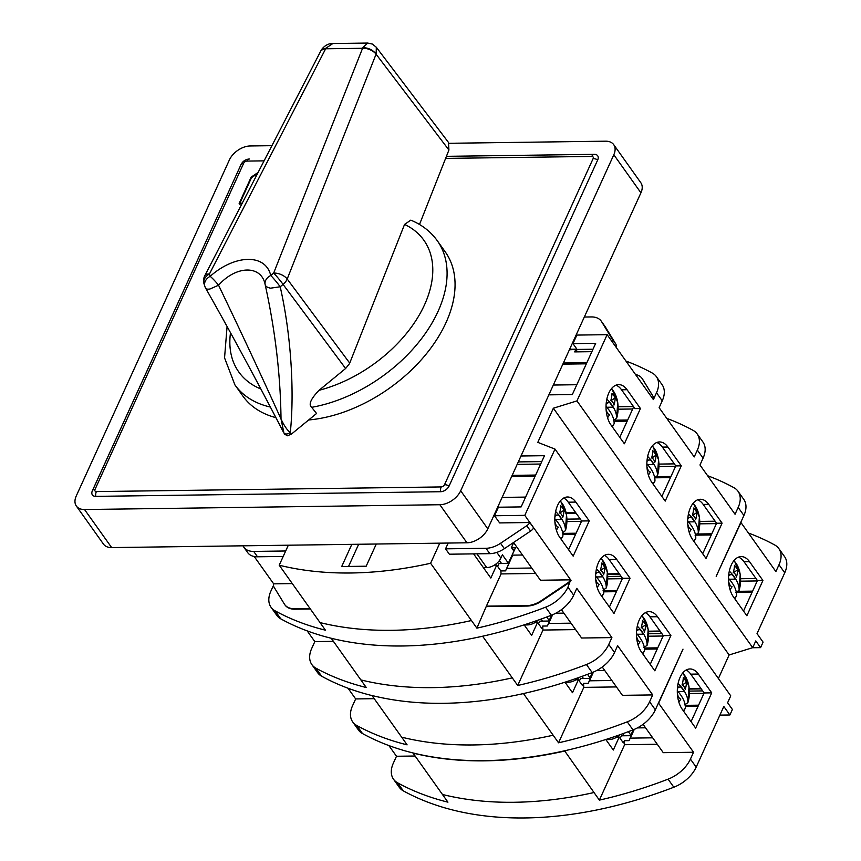 <?xml version="1.0" encoding="UTF-8"?>
<svg xmlns="http://www.w3.org/2000/svg" width="861" height="861" viewBox="0 0 861 861"><rect width="100%" height="100%" fill="white"/><g stroke="black" fill="none" stroke-linecap="round" stroke-linejoin="round"><path stroke-width="1.29" d="M611.353 388.785A21.331 12.194 -90.8 0 1 616.627 418.252L617.724 402.442L611.719 388.343M606.833 399.127A42.092 21.999 -155.5 0 1 616.627 418.252L613.43 420.566M606.026 406.414A42.092 21.999 24.5 0 1 614.119 423.763L612.332 426.862M614.119 423.763A21.331 12.194 -90.8 0 1 611.999 426.399M607.296 412.72L606.445 412.731M607.565 417.757A42.092 26.626 -35.5 0 0 609.556 414.754A7.168 4.101 -90.8 0 1 606.37 410.277A42.092 26.626 -35.5 0 1 606.187 410.568M606.779 407.253L613.01 407.167L609.825 402.69L606.252 402.744M610.772 400.613A7.168 4.101 -90.8 0 1 613.958 405.09A42.092 26.626 -35.5 0 0 615.195 397.857A38.831 30.049 148.6 0 0 612.01 393.38A42.092 26.626 -35.5 0 1 610.772 400.613M606.144 403.927L607.952 402.711M610.976 400.688L615.195 397.857M560.134 501.156A21.331 12.194 -90.8 0 1 565.419 530.634L566.516 514.813L560.5 500.715M555.614 511.499A42.092 21.999 -155.5 0 1 565.419 530.634L562.222 532.937M554.818 518.785A42.092 21.999 24.5 0 1 562.911 536.134L561.124 539.234M562.911 536.134A21.331 12.194 -90.8 0 1 560.791 538.771M556.088 525.092L555.237 525.102M556.357 530.128A42.092 26.626 -35.5 0 0 558.348 527.126A7.168 4.101 -90.8 0 1 555.162 522.649A42.092 26.626 -35.5 0 1 554.979 522.95M555.571 519.624L561.803 519.538L558.617 515.061L555.044 515.115M559.564 512.984A7.168 4.101 -90.8 0 1 562.75 517.461A42.092 26.626 -35.5 0 0 563.987 510.229A38.831 30.049 148.6 0 0 560.802 505.751A42.092 26.626 -35.5 0 1 559.564 512.984M554.936 516.299L556.744 515.093M559.768 513.059L563.987 510.229M499.423 560.522L501.425 563.342M483.387 567.625L486.702 567.582A12.065 7.631 -35.5 0 0 500.876 558.079L502.383 554.775L508.345 563.159M513.662 542.634L511.412 547.585L513.877 551.04M652.175 446.106A21.331 12.194 -90.8 0 1 657.46 475.584L654.252 477.887M652.541 445.664L658.547 459.763L657.46 475.584A42.092 21.999 24.5 0 0 647.655 456.448M653.155 484.183L654.952 481.084A21.331 12.194 -90.8 0 1 652.832 483.721M647.278 470.052L648.129 470.041M654.952 481.084A42.092 21.999 -155.5 0 0 646.859 463.745M647.02 467.9A42.092 26.626 144.5 0 0 647.203 467.598A7.168 4.101 89.2 0 0 650.389 472.076A42.092 26.626 144.5 0 1 648.398 475.078M647.085 460.065L650.658 460.011L653.843 464.488L647.601 464.574M654.79 462.411A7.168 4.101 89.2 0 0 651.605 457.934A42.092 26.626 144.5 0 0 652.832 450.701A38.831 30.049 -31.4 0 1 656.028 455.178A42.092 26.626 144.5 0 1 654.79 462.411M646.966 461.248L648.774 460.043M651.809 458.009L656.028 455.178M600.967 558.477A21.331 12.194 -90.8 0 1 606.252 587.955L603.044 590.259M601.333 558.036L607.339 572.135L606.252 587.955A42.092 21.999 24.5 0 0 596.447 568.82M601.947 596.555L603.744 593.466A21.331 12.194 -90.8 0 1 601.624 596.092M596.07 582.423L596.921 582.413M603.744 593.466A42.092 21.999 -155.5 0 0 595.651 576.106M595.801 580.271A42.092 26.626 144.5 0 0 595.995 579.97A7.168 4.101 89.2 0 0 599.181 584.447A42.092 26.626 144.5 0 1 597.19 587.46M595.877 572.436L599.45 572.382L602.635 576.859L596.393 576.945M603.583 574.782A7.168 4.101 89.2 0 0 600.397 570.305A42.092 26.626 144.5 0 0 601.624 563.072A38.831 30.049 -31.4 0 1 604.82 567.55A42.092 26.626 144.5 0 1 603.583 574.782M595.758 573.62L597.566 572.414M600.601 570.38L604.82 567.55M542.452 620.942L541.117 619.07M549.178 620.48L546.703 617.014M524.22 624.946L527.535 624.903A12.065 7.631 -35.5 0 0 538.254 620.092M693.008 503.437A21.331 12.194 -90.8 0 1 698.293 532.905L699.38 517.084L693.374 502.996M688.488 513.78A42.092 21.999 -155.5 0 1 698.293 532.905L695.085 535.208M687.681 521.066A42.092 21.999 24.5 0 1 695.774 538.416L693.988 541.504M695.774 538.416A21.331 12.194 -90.8 0 1 693.665 541.052M688.951 527.362L688.1 527.373M689.23 532.41A42.092 26.626 -35.5 0 0 691.222 529.397A7.168 4.101 -90.8 0 1 688.025 524.919A42.092 26.626 -35.5 0 1 687.842 525.221M688.434 521.895L694.676 521.82L691.48 517.332L687.907 517.386M692.427 515.255A7.168 4.101 -90.8 0 1 695.623 519.743A42.092 26.626 -35.5 0 0 696.85 512.499A38.831 30.049 148.6 0 0 693.665 508.022A42.092 26.626 -35.5 0 1 692.427 515.255M687.799 518.57L689.607 517.364M692.642 515.33L696.85 512.499M641.8 615.809A21.331 12.194 -90.8 0 1 647.085 645.276L648.172 629.456L642.166 615.367M637.28 626.141A42.092 21.999 -155.5 0 1 647.085 645.276L643.877 647.58M636.473 633.438A42.092 21.999 24.5 0 1 644.566 650.787L642.78 653.876M644.566 650.787A21.331 12.194 -90.8 0 1 642.457 653.424M637.743 639.734L636.892 639.755M638.012 644.781A42.092 26.626 -35.5 0 0 640.014 641.779A7.168 4.101 -90.8 0 1 636.817 637.291A42.092 26.626 -35.5 0 1 636.634 637.592M637.226 634.266L643.468 634.191L640.272 629.714L636.699 629.757M641.219 627.637A7.168 4.101 -90.8 0 1 644.415 632.114A42.092 26.626 -35.5 0 0 645.642 624.871A38.831 30.049 148.6 0 0 642.457 620.394A42.092 26.626 -35.5 0 1 641.219 627.637M636.591 630.941L638.399 629.735M641.434 627.701L645.642 624.871M581.939 676.391L583.274 678.264M587.536 674.335L590.011 677.801M565.042 682.267L568.357 682.224A12.065 7.631 -35.5 0 0 579.087 677.413M733.841 560.759A21.331 12.194 -90.8 0 1 739.115 590.226L740.212 574.416L734.207 560.317M729.321 571.101A42.092 21.999 -155.5 0 1 739.115 590.226L735.918 592.529M728.514 578.388A42.092 21.999 24.5 0 1 736.607 595.737L734.82 598.825M736.607 595.737A21.331 12.194 -90.8 0 1 734.487 598.373M729.784 584.694L728.933 584.705M730.053 589.731A42.092 26.626 -35.5 0 0 732.044 586.728A7.168 4.101 -90.8 0 1 728.858 582.251A42.092 26.626 -35.5 0 1 728.675 582.542M729.267 579.227L735.498 579.141L732.313 574.664L728.74 574.707M733.26 572.587A7.168 4.101 -90.8 0 1 736.446 577.064A42.092 26.626 -35.5 0 0 737.683 569.831A38.831 30.049 148.6 0 0 734.498 565.343A42.092 26.626 -35.5 0 1 733.26 572.587M728.632 575.891L730.429 574.685M733.464 572.651L737.683 569.831M682.622 673.13A21.331 12.194 -90.8 0 1 687.907 702.598L689.004 686.787L682.988 672.689M678.102 683.473A42.092 21.999 -155.5 0 1 687.907 702.598L684.71 704.901M677.306 690.759A42.092 21.999 24.5 0 1 685.399 708.108L683.612 711.197M685.399 708.108A21.331 12.194 -90.8 0 1 683.279 710.745M678.576 697.066L677.725 697.076M678.845 702.102A42.092 26.626 -35.5 0 0 680.836 699.1A7.168 4.101 -90.8 0 1 677.65 694.623A42.092 26.626 -35.5 0 1 677.467 694.913M678.048 691.598L684.291 691.512L681.105 687.035L677.532 687.078M682.052 684.958A7.168 4.101 -90.8 0 1 685.238 689.435A42.092 26.626 -35.5 0 0 686.475 682.203A38.831 30.049 148.6 0 0 683.29 677.715A42.092 26.626 -35.5 0 1 682.052 684.958M677.424 688.273L679.221 687.056M682.256 685.022L686.475 682.203M622.772 733.712L624.107 735.585M628.369 731.656L630.833 735.133M605.875 739.588L609.19 739.545A12.065 7.631 -35.5 0 0 619.909 734.734M666.769 418.381A383.371 242.533 144.5 0 1 693.127 430.382A28.402 17.963 144.5 0 1 697.173 433.933L702.92 441.994A28.402 17.963 -35.5 0 1 703.082 458.16L699.971 464.994L735.057 514.254L738.168 507.42A28.402 17.963 144.5 0 0 738.006 491.254A28.402 17.963 144.5 0 0 733.959 487.703A383.371 242.533 144.5 0 0 707.602 475.713M670.891 635.536L654.823 670.794L641.423 651.981A22.72 12.99 89.2 0 1 637.14 626.83A22.72 12.99 89.2 0 1 649.151 611.644A22.72 12.99 89.2 0 1 657.492 616.724L670.891 635.536L663.314 635.644L649.926 616.831A22.72 12.99 -90.8 0 0 645.384 612.677M663.314 635.644L650.238 664.348M652.713 694.924L649.603 701.769A28.402 17.963 144.5 0 1 627.26 721.841A383.371 242.533 144.5 0 1 558.541 742.795L523.445 693.557A383.371 242.533 -35.5 0 0 592.164 672.581A28.402 17.963 -35.5 0 0 614.517 652.509L617.628 645.664L652.713 694.924L622.428 695.333L602.248 667.006M593.283 672.129L588.192 683.311L583.532 683.376L582.52 685.582L578.377 679.76L572.479 692.707L564.988 682.181M578.377 679.76L575.987 679.792M660.043 631.038L648.387 631.199M648.441 631.748L660.43 631.587M661.861 633.599L648.57 633.782M592.572 672.419L589.86 678.36L580.54 678.49L579.345 681.116M657.234 648.99L644.534 649.162M604.713 670.461L596.565 670.579M611.859 680.502L589.473 680.803L593.455 672.054M553.375 408.211L729.127 654.963L752.708 647.676L576.956 400.914L553.375 408.211L537.802 442.36L555.001 449.098L730.752 695.86L727.61 702.748L732.399 709.464L729.891 714.974L723.832 706.472L696.172 767.151A28.402 17.963 -35.5 0 1 673.829 787.223A383.371 242.533 -35.5 0 1 525.404 817.95A383.371 242.533 -35.5 0 1 403.325 790.872L397.588 782.81A28.402 17.963 144.5 0 1 393.542 779.259A28.402 17.963 144.5 0 1 393.369 763.094L396.49 756.259L388.849 745.54M564.579 750.792L599.364 800.117A383.371 242.533 144.5 0 0 668.082 779.162A28.402 17.963 144.5 0 0 690.425 759.09L693.546 752.256L663.261 752.665L643.081 724.327M553.106 735.229A383.371 242.533 144.5 0 1 473.615 744.948A383.371 242.533 144.5 0 1 473.41 744.948A383.371 242.533 144.5 0 1 401.7 737.177L407.102 744.84A383.371 242.533 144.5 0 1 356.755 725.489A28.402 17.963 144.5 0 1 352.709 721.938L358.445 729.999A28.402 17.963 -35.5 0 0 362.492 733.55A383.371 242.533 -35.5 0 0 484.571 760.629A383.371 242.533 -35.5 0 0 632.996 729.902A28.402 17.963 -35.5 0 0 655.339 709.83L682.999 649.14L658.622 703.211L693.546 752.256M561.426 609.685L581.595 638.012L611.891 637.603L608.77 644.448A28.402 17.963 144.5 0 1 586.427 664.52A383.371 242.533 144.5 0 1 517.709 685.474L482.612 636.225M611.891 637.603L576.805 588.343L573.684 595.177A28.402 17.963 -35.5 0 1 551.341 615.249A383.371 242.533 -35.5 0 1 482.623 636.214A383.371 242.533 144.5 0 1 403.12 645.976A383.371 242.533 144.5 0 1 402.916 645.976A383.371 242.533 144.5 0 1 331.184 638.249A383.371 242.533 -35.5 0 1 280.837 618.898L275.1 610.836A28.402 17.963 144.5 0 1 271.054 607.285A28.402 17.963 144.5 0 1 270.881 591.13L273.497 585.394M439.767 543.162L430.608 563.266L476.886 628.153A383.371 242.533 144.5 0 0 545.594 607.188A28.402 17.963 144.5 0 0 567.948 587.116L570.735 579.83L540.45 580.239L513.565 542.495M448.194 543.054L445.557 548.834L449.377 554.204L489.812 553.655A21.299 13.475 -35.5 0 0 504.374 548.651L530.591 531.076L526.76 525.705A7.103 4.488 144.5 0 0 529.827 522.562L524.812 515.352L494.515 515.75L499.628 522.918L529.913 522.509L570.66 579.894A7.103 4.488 144.5 0 1 567.593 583.026L541.375 600.601A21.299 13.475 144.5 0 1 526.814 605.606L486.379 606.155L476.886 628.153M555.001 449.098L524.812 515.352M600.601 594.66L614.001 613.462L630.058 578.215L616.67 559.402A22.72 12.99 89.2 0 0 608.329 554.312A22.72 12.99 89.2 0 0 596.307 569.508A22.72 12.99 89.2 0 0 600.601 594.66M573.168 556.141L559.768 537.339A22.72 12.99 89.2 0 1 555.485 512.187A22.72 12.99 89.2 0 1 567.496 496.991A22.72 12.99 89.2 0 1 575.837 502.081L589.236 520.894L573.168 556.141M695.656 728.115L682.256 709.303A22.72 12.99 89.2 0 1 677.962 684.161A22.72 12.99 89.2 0 1 689.984 668.965A22.72 12.99 89.2 0 1 698.325 674.055L711.724 692.857L695.656 728.115M718.397 678.511L729.127 654.963M748.424 533.034A383.371 242.533 144.5 0 1 774.782 545.024A28.402 17.963 144.5 0 1 778.828 548.575A28.402 17.963 144.5 0 1 779.001 564.741L775.879 571.575L740.955 522.541L716.191 576.3L743.915 515.481A28.402 17.963 -35.5 0 0 743.743 499.315L738.006 491.254M752.708 647.676L755.786 640.918L760.575 647.633L763.083 642.134L757.023 633.621L784.737 572.802A28.402 17.963 -35.5 0 0 784.575 556.636L778.828 548.575M625.936 361.06A383.371 242.533 144.5 0 1 652.294 373.061A28.402 17.963 144.5 0 1 656.34 376.612A28.402 17.963 144.5 0 1 656.512 392.767L653.391 399.612L607.145 334.671L576.956 400.914M697.173 433.933A28.402 17.963 144.5 0 1 697.345 450.099L694.224 456.933L659.139 407.673L662.249 400.828A28.402 17.963 -35.5 0 0 662.087 384.673L656.34 376.612M722.099 523.165L708.7 504.363A22.72 12.99 89.2 0 0 700.37 499.272A22.72 12.99 89.2 0 0 688.348 514.458A22.72 12.99 89.2 0 0 692.642 539.61L706.031 558.423L722.099 523.165L716.6 523.24L702.705 553.741M667.878 447.031A22.72 12.99 89.2 0 0 659.537 441.941A22.72 12.99 89.2 0 0 647.515 457.137A22.72 12.99 89.2 0 0 651.809 482.289L665.209 501.102L681.277 465.844L667.878 447.031L662.378 447.107L675.777 465.919L681.277 465.844M640.444 408.523L627.045 389.71A22.72 12.99 89.2 0 0 618.704 384.619A22.72 12.99 89.2 0 0 606.693 399.816A22.72 12.99 89.2 0 0 610.976 424.968L624.376 443.77L640.444 408.523L634.944 408.598L621.545 389.785A22.72 12.99 -90.8 0 0 615.959 385.179M762.932 580.486L749.533 561.684A22.72 12.99 89.2 0 0 741.192 556.593A22.72 12.99 89.2 0 0 729.181 571.79A22.72 12.99 89.2 0 0 733.464 596.931L746.864 615.744L762.932 580.486L757.432 580.562L743.527 611.062M634.116 729.45L629.014 740.643L624.354 740.697L623.353 742.903L619.21 737.081L613.312 750.028L605.81 739.502M619.21 737.081L616.81 737.113M700.876 688.359L689.22 688.52M711.724 692.857L704.147 692.965L690.748 674.152A22.72 12.99 -90.8 0 0 686.206 669.998M704.147 692.965L691.06 721.669M715.147 521.206L699.778 521.411M716.438 523.617L699.789 523.832M711.272 534.939L695.71 535.155M486.379 606.155L501.07 573.932L500.865 570.94L496.722 565.117L490.824 578.054L473.593 553.881M496.722 565.117L494.322 565.15M576.063 513.134L566.237 513.264M566.129 512.715L575.675 512.586M275.1 610.836A383.371 242.533 144.5 0 0 325.436 630.187L279.212 565.203L288.327 545.207M310.046 608.533L294.516 608.738A21.299 13.475 144.5 0 1 284.7 604.573A21.299 13.475 144.5 0 1 284.367 604.067L273.938 586.987A7.103 4.488 144.5 0 1 273.712 583.898L254.221 556.518M292.299 583.586L273.68 583.844M284.862 604.799A21.299 13.475 -35.5 0 0 285.023 605.025A21.299 13.475 -35.5 0 0 294.839 609.19L310.369 608.985M307.194 630.898L314.825 641.606L333.411 641.359M331.194 638.238L366.269 687.519A383.371 242.533 144.5 0 1 315.922 668.168A28.402 17.963 144.5 0 1 311.876 664.606A28.402 17.963 144.5 0 1 311.714 648.451L314.825 641.606M374.244 698.68L355.658 698.938L348.027 688.219M355.658 698.938L352.536 705.772A28.402 17.963 144.5 0 0 352.709 721.938M633.405 729.741L630.693 735.692L621.373 735.811L620.178 738.447M689.274 689.069L701.263 688.908M702.694 690.92L689.403 691.103M630.693 735.692L621.373 735.811M698.067 706.311L685.367 706.483M645.546 727.793L637.398 727.9M652.692 737.823L630.306 738.125L634.288 729.375M657.277 744.259L624.623 744.7L599.364 800.117M629.014 740.643L630.306 738.125M624.354 740.697L624.623 744.7M564.418 751.126A383.371 242.533 144.5 0 1 484.937 760.844A383.371 242.533 144.5 0 1 413.022 753.074L447.924 802.161A383.371 242.533 144.5 0 1 397.588 782.81M415.11 756.012L396.49 756.259M393.542 779.259L399.278 787.32A28.402 17.963 -35.5 0 0 403.325 790.872M719.893 715.114L729.891 714.974M760.575 647.633L752.471 647.752M430.608 563.266A383.371 242.533 144.5 0 1 351.127 572.985A383.371 242.533 144.5 0 1 279.212 565.203M569.401 349.781L577.107 349.437L572.963 343.614L595.683 343.313L572.339 394.542L548.855 394.855M572.963 343.614L576.859 335.08L607.145 334.671M494.515 515.75L498.411 507.215L521.131 506.914L544.475 455.684L520.991 455.996M376.279 544.023L366.173 566.204L341.699 566.538L351.815 544.356M541.773 461.593L518.3 461.916M540.665 464.036L517.181 464.359M512.166 475.369L535.639 475.057M535.122 476.198L511.649 476.51M496.097 510.627L496.862 510.616M494.795 516.137L493.579 516.159M525.597 497.088L502.124 497.41M526.76 525.705L500.542 543.28A21.299 13.475 144.5 0 1 485.981 548.285L445.557 548.834M500.865 570.94L505.525 570.875L506.806 568.357L531.743 568.023M501.07 573.932L535.628 573.469M511.563 547.8L515.481 547.747L508.302 563.255L499.014 563.568L497.69 566.473M499.014 563.568L508.334 563.449L515.481 547.747M580.206 518.957L566.915 519.129M575.578 534.347L562.879 534.52M506.806 568.357L512.177 556.271L505.525 570.875M589.236 520.894L581.659 520.991L568.26 502.189A22.72 12.99 -90.8 0 0 563.729 498.035M581.659 520.991L568.583 549.705M614.001 421.33L627.163 421.147M635.536 374.535A21.299 13.475 144.5 0 1 642.058 378.431A21.299 13.475 144.5 0 1 642.392 378.937L652.821 396.017A7.103 4.488 144.5 0 1 653.047 399.106L653.359 399.558A7.103 4.488 -35.5 0 0 653.133 396.458L642.715 379.378A21.299 13.475 -35.5 0 0 642.381 378.872A21.299 13.475 -35.5 0 0 642.209 378.657M616.078 347.209L616.045 347.155A7.103 4.488 -35.5 0 0 615.819 344.066L605.391 326.986A21.299 13.475 -35.5 0 0 605.057 326.48L601.226 321.11A21.299 13.475 144.5 0 1 601.559 321.616L611.988 338.685A7.103 4.488 144.5 0 1 612.214 341.785L612.246 341.839M633.685 406.833L619.791 437.334M632.706 408.997L618.123 409.19M615.217 420.179L627.68 420.007M633.492 406.553L618.123 406.758M616.045 347.155L612.214 341.785M569.638 349.254L576.913 349.157M601.226 321.11A21.299 13.475 144.5 0 0 591.41 316.934L584.328 317.031M575.998 351.88L577.107 349.437L592.981 349.232M575.686 349.695L574.685 351.901L591.873 351.675M586.858 362.685L563.374 363.008M586.33 363.826L562.857 364.138M553.332 385.039L576.816 384.716M285.691 550.986L253.683 551.417A21.299 13.475 144.5 0 1 243.867 547.252L247.699 552.622A21.299 13.475 -35.5 0 0 257.514 556.798L283.204 556.443M243.867 547.252A21.299 13.475 144.5 0 1 243.534 546.746L242.974 545.82M524.155 624.86L531.646 635.386L537.544 622.438L541.698 628.261L542.699 626.055L542.968 630.048L517.709 685.474M535.155 622.471L537.544 622.438M607.565 573.878L619.21 573.717M604.551 555.356A22.72 12.99 -90.8 0 1 609.093 559.51L622.492 578.312L630.058 578.215M609.405 607.027L622.492 578.312M271.054 607.285L276.79 615.346A28.402 17.963 -35.5 0 0 280.837 618.898M549.038 621.039L539.718 621.168L549.038 621.039L551.75 615.098M538.512 623.794L539.718 621.168M619.597 574.255L607.618 574.416M607.737 576.45L621.039 576.278M552.461 614.808L547.359 625.99L542.699 626.055M603.712 591.841L616.401 591.668M555.743 613.247L563.88 613.14M552.633 614.732L548.64 623.472L571.026 623.17M542.968 630.048L575.611 629.606M548.64 623.472L547.359 625.99M311.876 664.606L317.623 672.667A28.402 17.963 -35.5 0 0 321.67 676.229A383.371 242.533 -35.5 0 0 372.006 695.58L401.689 737.199M558.541 742.795L583.801 687.369L583.532 683.376M589.86 678.36L580.54 678.49M616.444 686.927L583.801 687.369M588.192 683.311L589.473 680.803M541.375 600.601L541.687 601.053A21.299 13.475 -35.5 0 1 527.126 606.058L486.702 606.607M541.687 601.053L567.905 583.478A7.103 4.488 -35.5 0 0 570.972 580.336L571.058 580.282M512.833 555.141L522.476 555.011M530.591 531.076A7.103 4.488 -35.5 0 0 533.659 527.944L533.734 527.89M529.827 522.562L533.659 527.944M592.443 672.473L589.839 678.177M549.006 620.856L551.61 615.152M607.748 578.883L622.32 578.689M616.928 590.528L603.583 590.711M654.887 477.823L670.439 477.618M658.956 466.511L675.605 466.285M658.945 464.09L674.324 463.875M670.956 476.477L657.104 476.671M661.872 496.42L675.777 465.919M656.792 442.5A22.72 12.99 -90.8 0 1 662.378 447.107M562.75 533.389L576.095 533.207M581.487 521.368L566.915 521.562M512.973 549.781L514.458 549.759M358.66 544.26L348.544 566.441M755.98 578.527L740.611 578.732M757.26 580.938L740.611 581.164M752.105 592.26L736.542 592.476M738.76 591.313L752.622 591.13M633.265 729.794L630.672 735.498M703.975 693.331L689.403 693.525M685.238 705.353L698.583 705.181M697.937 533.992L711.789 533.798M738.447 557.142A22.72 12.99 -90.8 0 1 744.033 561.759L757.432 580.562M697.625 499.821A22.72 12.99 -90.8 0 1 703.2 504.428L716.6 523.24M663.153 636.01L648.581 636.204M644.415 648.032L657.75 647.849M284.797 434.235L287.37 435.774L291.373 434.148L316.557 413.484L311.66 407.318C308.303 404.595 310.756 398.923 319.044 390.302L345.616 368.497L349.523 363.6L404.562 224.409L410.805 220.147C421.858 224.699 430.683 231.566 437.302 240.736A124.242 78.599 144.5 0 1 422.084 337.932A124.242 78.599 144.5 0 1 311.66 407.318M308.647 419.974A124.242 78.599 -35.5 0 0 426.335 353.882A124.242 78.599 -35.5 0 0 445.277 251.929L437.302 240.736M270.419 407.059A124.242 78.599 144.5 0 1 234.913 384.889L242.888 396.092A124.242 78.599 -35.5 0 0 275.95 417.66M419.501 224.473L448.925 150.018L448.473 142.431L376.322 47.269L376.139 54.017C372.759 49.873 368.314 47.753 362.815 47.656L367.679 43.05L332.873 43.524L325.964 48.162L321.142 50.336M349.727 363.127L287.197 279.018L376.074 54.168A10.644 5.909 -158.4 0 0 362.524 48.281L325.662 48.776A10.644 5.209 -152.7 0 0 320.981 50.605L321.293 50.035C324.737 44.847 329.881 43.244 332.873 43.524M345.616 368.497L283.075 284.399A10.644 0.883 -129.4 0 0 273.647 273.12L273.647 273.12A10.644 5.909 21.6 0 1 287.197 279.018A10.644 6.457 143.4 0 1 286.993 279.481A10.644 6.457 143.4 0 1 283.075 284.399L280.191 286.767L270.548 288.177C267.287 287.509 265.489 286.315 265.156 284.582C275.229 330.355 280.514 375.17 281.02 419.016C284.27 425.947 287.37 430.435 290.308 432.47A4.972 2.981 147.7 0 1 286.25 434.009A4.972 2.981 147.7 0 1 283.936 432.997L281.02 419.016C261.324 375.428 240.51 330.828 218.565 285.217L209.976 288.995C207.114 289.425 205.639 289.027 205.531 287.768A10.644 8.083 -17.9 0 1 204.832 286.304L204.832 286.304A10.644 8.083 -17.9 0 1 210.181 276.316A10.644 1.345 48.5 0 1 218.565 285.217C236.183 265.263 261.443 264.919 265.156 284.582A10.644 7.986 166.9 0 1 270.752 275.498C265.425 253.08 234.353 254.727 210.181 276.316L209.427 273.992L325.964 48.162M76.36 506.053L103.481 544.12A17.747 11.225 -35.5 0 0 111.661 547.585L466.963 542.796A17.747 11.225 -35.5 0 0 487.8 528.837L640.928 192.821A17.747 11.225 -35.5 0 0 640.821 182.726L613.71 144.659A17.747 11.225 144.5 0 1 613.818 154.754L460.689 490.77A17.747 11.225 144.5 0 1 439.853 504.729L84.539 509.529A17.747 11.225 144.5 0 1 76.36 506.053A17.747 11.225 144.5 0 1 76.263 495.947L229.381 159.942A17.747 11.225 144.5 0 1 250.228 145.972L271.915 145.681M449.011 143.292L605.531 141.182A17.747 11.225 144.5 0 1 613.71 144.659M92.353 490.802A7.275 4.606 -35.5 0 0 92.396 494.946A7.275 4.606 -35.5 0 0 95.754 496.366L440.574 491.717A7.275 4.606 -35.5 0 0 449.108 485.991L597.717 159.898A7.275 4.606 -35.5 0 0 597.674 155.766A7.275 4.606 -35.5 0 0 594.456 154.334A7.275 4.606 144.5 0 1 597.674 155.766A7.275 4.606 144.5 0 1 597.717 159.898L449.108 485.991A7.275 4.606 144.5 0 1 440.574 491.717L95.754 496.366A7.275 4.606 144.5 0 1 92.396 494.946A7.275 4.606 144.5 0 1 92.095 491.47A7.275 4.606 144.5 0 1 92.353 490.802A5.683 2.97 24.5 0 1 92.418 490.641A5.683 2.97 24.5 0 1 95.033 489.414A2.841 1.797 144.5 0 0 96.357 491.588L441.187 486.939A2.841 1.797 144.5 0 0 444.513 484.7L593.121 158.607A2.841 1.797 144.5 0 0 591.798 156.433L445.611 158.402M242.533 202.615L240.585 203.917A1.173 0.743 -35.5 0 1 239.24 203.304L251.003 177.484A1.173 0.743 -35.5 0 1 251.573 176.839L251.939 177.344L257.493 173.621M258.085 172.469L251.573 176.839M95.033 489.414L243.641 163.321A5.683 2.97 -155.5 0 0 241.026 164.548C242.834 161.125 245.643 159.263 249.453 158.994A5.683 3.25 89.2 0 1 249.507 158.994L249.453 158.994A5.683 3.25 89.2 0 0 246.978 161.082L264.079 160.856M446.428 156.336L594.23 154.345A5.683 3.25 -90.8 0 1 594.327 154.334A7.275 4.606 144.5 0 1 594.488 154.334L446.428 156.336M92.504 490.479L240.962 164.709A5.683 2.97 -155.5 0 1 241.026 164.548L92.095 491.47M239.509 204.154A1.173 0.743 144.5 0 1 239.595 203.809L251.369 177.99A1.173 0.743 144.5 0 1 251.939 177.344M362.815 47.656L273.647 273.12L270.752 275.498A10.644 0.883 50.6 0 1 280.191 286.767C290.717 332.809 294.699 390.13 290.308 432.47L291.373 434.148M496.819 552.396L500.876 558.079M486.702 567.582L476.919 553.838M527.535 624.903L526.878 623.977M568.357 682.224L567.7 681.299M609.19 739.545L608.533 738.62M690.425 759.09L696.172 767.151M649.603 701.769L655.339 709.83M608.77 644.448L614.517 652.509M567.948 587.116L573.684 595.177M784.737 572.802L779.001 564.741M662.249 400.828L656.512 392.767M703.082 458.16L697.345 450.099M743.915 515.481L738.168 507.42M593.929 792.55A383.371 242.533 144.5 0 1 514.447 802.269A383.371 242.533 144.5 0 1 514.243 802.28A383.371 242.533 144.5 0 1 442.532 794.499M668.082 779.162L673.829 787.223M627.045 389.71L621.545 389.785M605.391 326.986L601.559 321.616M611.988 338.685L615.819 344.066M253.683 551.417L257.514 556.798M592.164 672.581L586.427 664.52M360.845 679.899A383.371 242.533 -35.5 0 0 432.577 687.627A383.371 242.533 -35.5 0 0 432.782 687.627A383.371 242.533 -35.5 0 0 512.284 677.865M315.922 668.168L321.67 676.229M372.038 695.527A383.371 242.533 -35.5 0 0 443.749 703.308A383.371 242.533 -35.5 0 0 443.953 703.297A383.371 242.533 -35.5 0 0 523.445 693.579M362.492 733.55L356.755 725.489M627.26 721.841L632.996 729.902M545.594 607.188L551.341 615.249M320.012 622.578A383.371 242.533 -35.5 0 0 391.755 630.306L391.959 630.306A383.371 242.533 -35.5 0 0 471.451 620.533M500.542 543.28L504.374 548.651M489.812 553.655L485.981 548.285M616.67 559.402L609.093 559.51M575.837 502.081L568.26 502.189M698.325 674.055L690.748 674.152M749.533 561.684L744.033 561.759M708.7 504.363L703.2 504.428M657.492 616.724L649.926 616.831M376.074 54.168L448.925 150.018M404.562 224.409A113.587 71.861 144.5 0 1 422.084 309.852A113.587 71.861 144.5 0 1 319.044 390.302M204.079 283.979A10.644 10.644 0 0 1 204.757 275.821A10.644 5.209 27.3 0 1 209.427 273.992A10.644 8.083 162.1 0 0 204.079 283.979L204.832 286.304A10.644 10.644 0 0 0 205.693 288.274M260.905 389.021A113.587 71.861 144.5 0 1 230.5 332.755M640.928 192.821L613.818 154.754M460.689 490.77L487.8 528.837M84.539 509.529L111.661 547.585M466.963 542.796L439.853 504.729M243.641 163.321A2.841 1.797 144.5 0 1 246.978 161.082M591.798 156.433A5.683 3.25 -90.8 0 1 594.273 154.334M96.357 491.588A5.683 3.25 89.2 0 0 95.754 496.366M440.574 491.717A5.683 3.25 -90.8 0 1 441.187 486.939M444.513 484.7A5.683 2.97 24.5 0 1 449.108 485.991M597.717 159.898A5.683 2.97 -155.5 0 0 593.121 158.607M205.704 288.274C231.641 334.057 257.45 381.832 283.14 431.587M283.936 432.997L285.013 434.697M234.913 384.889L224.549 357.864L227.078 326.556M204.757 275.821L320.981 50.605M376.322 47.269L372.415 44.083L367.679 43.05"/></g></svg>
